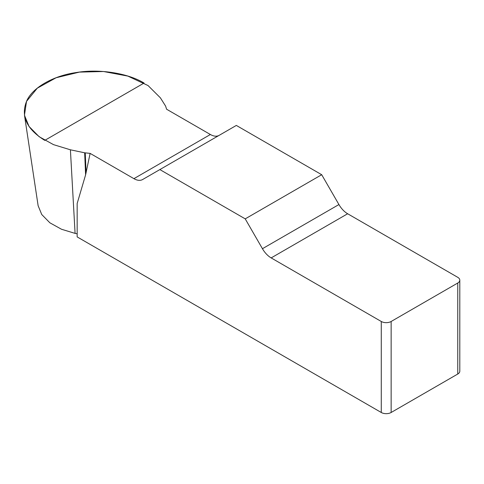 <?xml version="1.0" encoding="UTF-8"?>
<svg xmlns="http://www.w3.org/2000/svg" width="484" height="484" viewBox="0 0 484 484"><rect width="100%" height="100%" fill="white"/><g stroke="black" fill="none" stroke-linecap="round" stroke-linejoin="round"><path stroke-width="0.73" d="M219.064 135.399A17.442 10.073 60 0 1 210.389 134.51L166.605 109.233L165.588 106.075L160.398 97.847L148.062 85.559L127.855 76.097L103.534 71.511L79.388 72.11L56.096 77.761L37.304 88.173L26.517 101.386L24.448 115.234L29.034 126.445L39.101 136.676L53.488 144.637L70.404 149.804L84.658 152.799L90.127 153.386L85.601 174.845L77.162 203.504L77.162 236.912L381.277 412.489L381.277 321.485A6.976 4.029 0 0 0 391.145 321.485L391.145 412.489A6.976 4.029 180 0 1 381.277 412.489M459.8 280.175L459.8 371.186A6.976 4.029 180 0 1 457.755 374.035L457.755 283.025A6.976 4.029 0 0 0 459.8 280.175A6.976 4.029 0 0 0 457.755 277.326L347.645 213.759A17.442 10.073 60 0 1 338.927 204.55L321.697 174.712L236.337 125.429L159.859 169.582L245.219 218.865L262.443 248.703A17.442 10.073 -120 0 0 271.167 257.911L381.277 321.485M90.127 153.386L133.911 178.663A17.442 10.073 -120 0 0 142.629 179.528L159.859 169.582M70.404 149.804L75.087 233.391L77.162 233.826M75.087 233.391L61.498 229.253L49.864 222.797L41.745 214.521L38.091 205.627M457.755 374.035L391.145 412.489M321.697 174.712L245.219 218.865M457.755 283.025L391.145 321.485M84.658 152.799L85.601 174.845M85.245 152.89L86.098 172.806M44.77 140.378C26.693 129.186 20.637 116.13 26.596 101.217C32.132 87.864 53.113 75.752 76.248 72.552C99.045 68.643 127.709 73.078 144.069 83.048L44.77 140.378M262.443 248.703L338.927 204.55M347.645 213.759L271.167 257.911M133.911 178.663L210.389 134.51M38.103 205.555L24.599 116.081"/></g></svg>
